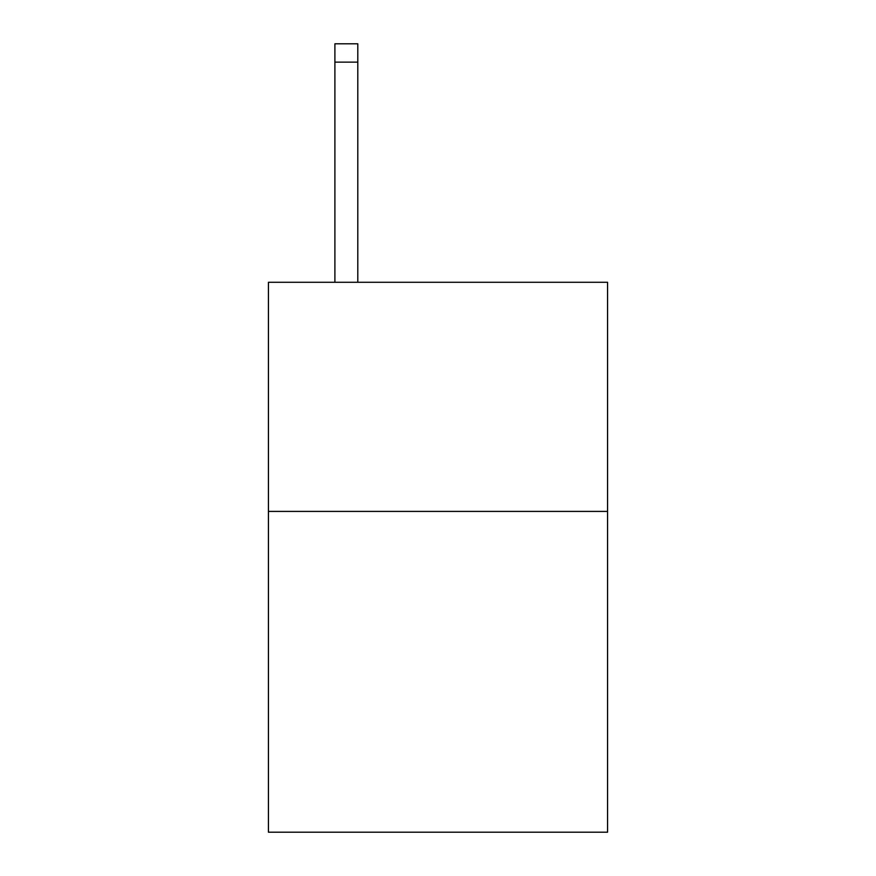 <?xml version="1.0" encoding="UTF-8"?>
<svg xmlns="http://www.w3.org/2000/svg" width="876" height="876" viewBox="0 0 876 876"><rect width="100%" height="100%" fill="white"/><g stroke="black" fill="none" stroke-linecap="round" stroke-linejoin="round"><path stroke-width="1.31" d="M607.561 511.409L607.561 832.2L268.439 832.2L268.439 282.28L607.561 282.28L607.561 511.409L268.439 511.409M357.802 282.28L357.802 62.13L334.895 62.13L334.895 43.8L357.802 43.8L357.802 62.13M334.895 282.28L334.895 62.13"/></g></svg>
